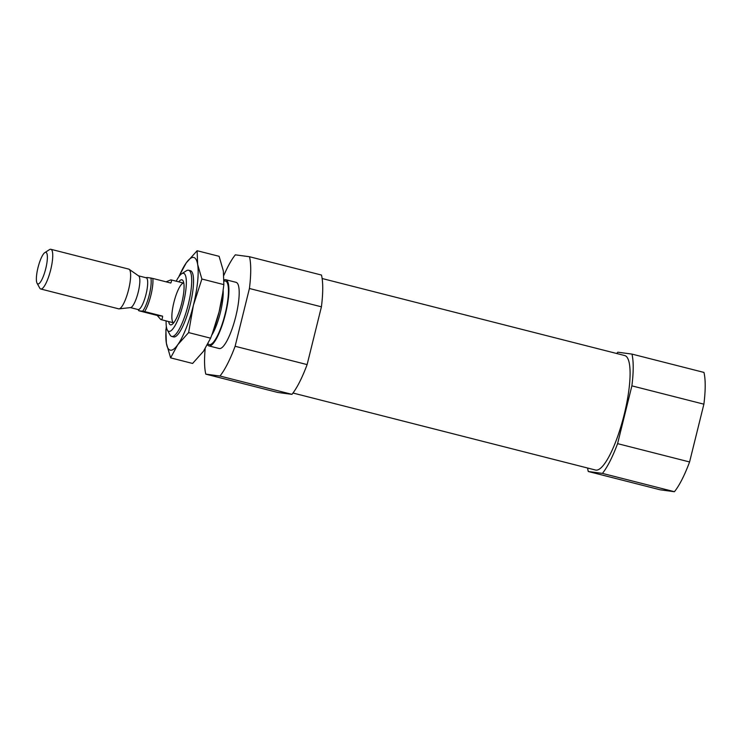 <?xml version="1.0" encoding="UTF-8"?>
<svg xmlns="http://www.w3.org/2000/svg" width="741" height="741" viewBox="0 0 741 741"><rect width="100%" height="100%" fill="white"/><g stroke="black" fill="none" stroke-linecap="round" stroke-linejoin="round"><path stroke-width="1.11" d="M223.893 275.281A68.302 16.293 104.3 0 1 235.323 254.839L249.485 256.729A68.302 16.293 104.3 0 1 249.421 288.49L235.119 346.269A68.302 16.293 104.3 0 1 219.966 376.03L205.794 374.131A68.302 16.293 104.3 0 1 205.164 348.779M224.069 279.968A34.151 8.142 104.3 0 1 225.783 279.718L236.064 282.34A34.151 8.142 104.3 0 1 235.657 316.981A34.151 8.142 104.3 0 1 219.438 348.566A34.151 8.142 104.3 0 1 219.216 348.529L208.934 345.908A34.151 8.142 104.3 0 1 207.499 344.797M205.794 374.131L277.792 392.461L291.963 394.351L219.966 376.03M249.485 256.729L321.483 275.05A68.302 16.293 104.3 0 1 321.418 306.82L249.421 288.49M235.119 346.269L307.117 364.6A68.302 16.293 104.3 0 1 291.963 394.351M307.117 364.6L321.418 306.82M616.762 353.522A68.302 16.293 104.3 0 1 617.79 352.197L631.953 354.087A68.302 16.293 104.3 0 1 631.888 385.857L617.586 443.637A68.302 16.293 104.3 0 1 602.433 473.388L588.261 471.498A68.302 16.293 104.3 0 1 587.613 468.025M322.131 278.514L624.682 355.532A59.085 14.088 104.3 0 1 623.968 415.469A59.085 14.088 104.3 0 1 595.921 470.118A59.085 14.088 104.3 0 1 595.532 470.044L292.982 393.026M588.261 471.498L660.259 489.82L674.43 491.709L602.433 473.388M631.953 354.087L703.95 372.417A68.302 16.293 104.3 0 1 703.885 404.178L631.888 385.857M617.586 443.637L689.584 461.958A68.302 16.293 104.3 0 1 674.43 491.709M689.584 461.958L703.885 404.178M176.219 281.2A29.964 7.151 104.3 0 1 181.684 273.762A29.964 7.151 104.3 0 1 184.092 300.086A29.964 7.151 104.3 0 1 169.022 331.412A29.964 7.151 104.3 0 1 167.355 330.051A29.964 7.151 104.3 0 1 166.114 320.909M178.748 281.839A23.221 5.539 104.3 0 1 183.092 280.858A23.221 5.539 104.3 0 1 181.591 303.708A23.221 5.539 104.3 0 1 171.986 324.493A23.221 5.539 104.3 0 1 170.643 324.873A23.221 5.539 104.3 0 1 168.642 321.557M181.684 273.762L186.389 270.771A34.151 8.142 104.3 0 1 188.584 270.252A34.151 8.142 104.3 0 1 188.177 304.894A34.151 8.142 104.3 0 1 171.958 336.479A34.151 8.142 104.3 0 1 171.736 336.442A34.151 8.142 104.3 0 1 170.059 334.932L167.355 330.051M225.783 279.718A34.151 8.142 104.3 0 1 225.366 314.36A34.151 8.142 104.3 0 1 209.157 345.954A34.151 8.142 104.3 0 1 208.934 345.908M146.505 277.829A19.127 4.566 104.3 0 1 146.774 277.477L150.868 278.023A19.127 4.566 104.3 0 1 149.274 294.927A19.127 4.566 104.3 0 1 142.67 311.164L139.215 310.859L157.212 315.444L160.806 319.556L173.69 322.844A20.489 4.891 104.3 0 1 174.052 301.791A20.489 4.891 104.3 0 1 183.796 283.127L170.912 279.848L166.114 281.83M138.576 310.618A19.127 4.566 104.3 0 1 138.41 309.664M150.868 278.023L152.803 278.44A20.489 4.891 104.3 0 1 144.606 311.581L142.67 311.164M160.806 319.556L160.945 319.584C161.909 319.686 162.464 318.537 162.603 316.157L144.606 311.581M152.803 278.44L170.8 283.025C171.699 281.135 171.736 280.079 170.912 279.848M37.958 283.96A16.302 3.89 104.3 0 1 37.05 283.219A16.302 3.89 104.3 0 1 38.106 267.186A16.302 3.89 104.3 0 1 44.849 252.598A16.302 3.89 104.3 0 1 46.155 266.917A16.302 3.89 104.3 0 1 37.958 283.96M44.849 252.598L49.554 249.597A20.489 4.891 104.3 0 1 50.87 249.291A20.489 4.891 104.3 0 1 50.62 270.076A20.489 4.891 104.3 0 1 40.894 289.027A20.489 4.891 104.3 0 1 40.764 288.999A20.489 4.891 104.3 0 1 39.755 288.101L37.05 283.219M50.87 249.291L128.767 269.113A20.489 4.891 104.3 0 1 129.166 269.307A20.489 4.891 104.3 0 1 128.452 290.176A20.489 4.891 104.3 0 1 119.097 308.858A20.489 4.891 104.3 0 1 118.792 308.858A20.489 4.891 104.3 0 1 118.653 308.83L40.764 288.999M129.166 269.307L138.678 275.939A16.395 3.909 104.3 0 1 138.095 292.639A16.395 3.909 104.3 0 1 130.62 307.58L119.097 308.858M157.212 315.444L162.603 316.157M189.446 270.706A34.151 8.142 104.3 0 1 192.114 272.225A34.151 8.142 104.3 0 1 189.9 305.82A34.151 8.142 104.3 0 1 175.774 336.386A34.151 8.142 104.3 0 1 173.802 336.951M193.382 305.329A47.813 11.402 -75.7 0 0 197.634 264.398A47.813 11.402 -75.7 0 0 186.26 262.879L197.125 250.717L197.634 264.398L201.876 279.024L193.382 305.329L188.622 332.589L177.747 344.75A47.813 11.402 -75.7 0 0 193.382 305.329M179.063 276.439A47.813 11.402 104.3 0 1 186.26 262.879L179.118 275.985M166.336 326.448A47.813 11.402 -75.7 0 0 166.373 343.231A47.813 11.402 -75.7 0 0 177.747 344.75L170.615 357.857L166.373 343.231L165.864 329.55M170.615 357.857L192.595 363.451L203.46 351.299L210.601 338.183L213.13 331.449A47.813 11.402 -75.7 0 0 219.095 311.878A47.813 11.402 -75.7 0 0 222.559 294.418L223.856 284.618L223.347 270.937L219.104 256.312L197.125 250.717M212.435 333.339L219.095 311.878L222.772 292.936M201.876 279.024L223.856 284.618M188.622 332.589L210.601 338.183M223.134 290.426A28.686 6.845 104.3 0 1 211.741 335.201M224.051 281.172A32.789 7.818 104.3 0 1 225.699 311.59A32.789 7.818 104.3 0 1 209.481 344.63A32.789 7.818 104.3 0 1 208.054 343.741M146.709 278.097L147.107 277.727L146.19 277.782A16.395 3.909 104.3 0 1 145.996 294.409A16.395 3.909 104.3 0 1 138.215 309.571A16.395 3.909 104.3 0 1 138.104 309.553L138.882 310.044L138.706 309.525M171.736 336.442L173.579 336.905M188.584 270.252L190.428 270.715M130.435 307.598L138.104 309.553M138.521 275.828L146.19 277.782"/></g></svg>
